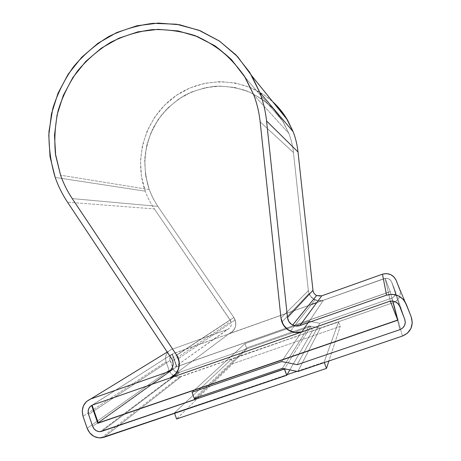 <?xml version="1.0" encoding="UTF-8"?>
<svg xmlns="http://www.w3.org/2000/svg" width="461" height="461" viewBox="0 0 461 461"><rect width="100%" height="100%" fill="white"/><g stroke="black" fill="none" stroke-linecap="round" stroke-linejoin="round"><path stroke-width="0.35" stroke-dasharray="2.31 1.73" d="M145.278 191.171L55.187 177.427L145.278 191.171C147.572 197.487 150.603 203.405 154.372 208.937L67.513 202.189L154.372 208.937C150.603 203.405 147.572 197.487 145.278 191.171L141.446 176.275L140.49 160.872L142.443 145.52L147.232 130.774L154.694 117.169L164.571 105.194L176.523 95.312L190.122 87.901L204.88 83.268L220.254 81.62L235.663 83.055L250.507 87.555L264.205 94.989L272.728 101.731C245.851 77.16 203.531 75.598 174.569 96.677C145.486 117.624 133.154 157.823 145.278 191.171M231.001 321.438L230.258 319.992L171.596 358.618L230.258 319.992L154.372 208.937L231.001 321.438L172.627 360.675L231.001 321.438C231.981 325.195 230.777 327.88 227.388 329.5L167.597 371.998L229.44 328.249L230.852 326.279L231.399 323.887L231.001 321.438M311.382 304.479L228.956 333.776L169.757 378.066L228.956 333.776L323.397 300.209C320.579 301.166 317.785 301.045 315.024 299.846L294.642 325.789L315.024 299.846C317.785 301.045 320.579 301.166 323.397 300.209L384.18 278.605L386.404 278.277L388.606 278.807L390.45 280.115L391.654 282.005L395.112 290.891L395.492 293.081L394.991 295.224L393.682 296.999L394.991 295.224L395.492 293.081L395.112 290.891C396.045 294.245 394.927 296.659 391.764 298.129L393.682 296.999L391.764 298.129L399.912 329.65L391.764 298.129L399.912 329.65L391.764 298.129L319.825 323.288L308.824 321.208L244.981 343.629L246.883 348.804L179.796 372.263L177.802 372.528L175.837 371.975L174.2 370.69L175.837 371.975L177.802 372.528L179.796 372.263L178.689 372.511L100.291 431.629L178.689 372.511C176.073 372.603 174.218 371.387 173.134 368.869L174.2 370.69L173.134 368.869L92.678 426.385L173.134 368.869L92.678 426.385L173.134 368.869L169.781 358.56L170.074 356.728L170.968 355.137L172.339 353.979L176.863 366.61L98.245 422.968L176.863 366.61L390.248 291.588L397.734 320.234L390.248 291.588L385.108 278.363L390.34 301.177L385.108 278.363L387.131 278.352L389.044 279.026L390.617 280.294L391.654 282.005L399.756 306.473L391.562 281.78C390.196 279.182 388.047 278.041 385.108 278.363L390.248 291.588L176.863 366.61L172.339 353.979L91.658 405.444L172.339 353.979C170.08 355.512 169.337 357.65 170.109 360.404L169.781 358.335L170.236 356.318L171.411 354.665L173.117 353.622L172.109 354.123L92.102 405.213L172.109 354.123L311.313 304.571L228.789 333.902L170.092 377.818L92.701 404.971L169.757 378.066L228.956 333.776C234.77 331.004 236.839 326.394 235.156 319.946L178.407 358.629L235.156 319.946L233.877 317.468L157.841 206.372L72.244 198.593L157.841 206.372L72.244 198.593L157.841 206.372L233.877 317.468L176.626 355.108L233.877 317.468L235.156 319.946L235.842 324.152L234.903 328.255L232.482 331.638L228.789 333.902L173.117 353.622C170.305 354.97 169.296 357.229 170.109 360.404L88.558 414.433L170.109 360.404L88.558 414.433L170.109 360.404L173.134 368.869C174.218 371.387 176.073 372.603 178.689 372.511L179.796 372.263L101.812 431.306L179.796 372.263L101.812 431.306L179.796 372.263L310.8 326.446L179.796 372.263L246.883 348.804L196.841 397.52L246.883 348.804L244.981 343.629L246.566 347.94L194.225 398.413L246.566 347.94L244.981 343.629L192.024 392.288L244.981 343.629L308.824 321.208L244.981 343.629L192.024 392.288L244.981 343.629L308.824 321.208L281.619 361.539L308.824 321.208L319.825 323.288L308.824 321.208L281.619 361.539L308.824 321.208L319.825 323.288L297.178 364.68L319.825 323.288L391.764 298.129L319.825 323.288L297.178 364.68L319.825 323.288L391.764 298.129C394.927 296.659 396.045 294.245 395.112 290.891L404.735 319.277L395.112 290.891L404.735 319.277L395.112 290.891L391.562 281.78C389.92 278.83 387.459 277.77 384.18 278.605L323.34 300.301L385.125 278.427L390.311 301.045L302.376 331.626L390.311 301.045L397.67 320.072L390.271 291.669L397.687 320.067L390.311 301.045L385.125 278.427L323.34 300.301L302.255 331.811L323.34 300.301L316.747 302.641L323.397 300.209L318.384 300.774L313.595 299.08L310.005 295.478L308.351 290.707C308.83 294.308 310.605 297.115 313.676 299.131L310.875 296.682L309.014 293.467L281.913 322.037L309.014 293.467L311.313 297.184L313.676 299.131M149.231 189.58L152.401 197.049L157.086 205.249L233.877 317.468L176.626 355.108L233.877 317.468L157.086 205.249L152.401 197.049L149.231 189.58L60.57 175.186L149.231 189.58L153.006 198.253L157.841 206.372L153.006 198.253L149.231 189.58L60.57 175.186L149.231 189.58L145.601 175.497L149.231 189.58C144.299 174.604 143.659 158.526 147.376 143.066C150.609 132.952 155.334 123.588 161.546 114.962C168.519 106.946 176.563 100.233 185.685 94.822C195.262 90.287 205.312 87.423 215.823 86.23C226.409 86.051 236.741 87.63 246.819 90.973C256.547 95.289 265.311 101.138 273.114 108.519L282.904 121.266L273.114 108.519C265.311 101.138 256.547 95.289 246.819 90.973C236.741 87.63 226.409 86.051 215.823 86.23C205.312 87.423 195.262 90.287 185.685 94.822C171.884 102.694 160.607 114.288 153.029 128.296C148.684 137.995 145.941 148.108 144.806 158.642C144.627 169.216 146.102 179.531 149.231 189.58M288.863 133.413L282.904 121.266L245.367 77.707L282.904 121.266L288.863 133.413L253.706 94.799L288.863 133.413L282.115 120.004L272.9 108.3L261.6 98.752L248.675 91.722L234.666 87.452L220.116 86.08L205.589 87.619L191.643 91.981L178.782 98.971L167.481 108.306L158.135 119.612L151.075 132.48L146.546 146.419L144.696 160.935L145.601 175.497L144.696 160.935L146.546 146.419L151.075 132.48L158.135 119.612L167.481 108.306L178.782 98.971L191.643 91.981L205.589 87.619L220.116 86.08L234.666 87.452L248.675 91.722L261.6 98.752L272.9 108.3L282.115 120.004L288.863 133.413L253.706 94.799L288.863 133.413C291.214 139.568 292.747 145.953 293.467 152.556L308.351 290.707L280.98 318.096L308.351 290.707L293.467 152.556C292.747 145.953 291.214 139.568 288.863 133.413C291.214 139.568 292.747 145.953 293.467 152.556C292.747 145.953 291.214 139.568 288.863 133.413M174.431 412.895L231.353 359.326L312.449 330.819L181.317 376.516L103.892 437.316L181.317 376.516L177.664 376.989L174.056 375.969L171.06 373.617L169.112 370.287C171.135 374.966 174.586 377.184 179.467 376.948L312.449 330.819L310.8 326.446L284.546 368.806L310.8 326.446L312.449 330.819L289.86 369.889L312.264 331.136L338.541 321.98L324.106 362.11L298.186 370.909L297.869 371.526L320.314 328.082L231.353 359.326L232.932 363.637L176.598 418.986L232.932 363.637L340.224 326.4L338.541 321.98L324.106 362.11L324.279 362.565L324.106 362.11L298.186 370.909L320.159 328.388L338.541 321.98L340.224 326.4L328.906 360.998L340.224 326.4L232.932 363.637L231.353 359.326L174.431 412.895L287.094 374.672L174.431 412.895L174.586 413.338L174.431 412.895M402.401 336.069L393.492 302.583L320.314 328.082L309.308 325.979L246.566 347.94L309.308 325.979L282.299 368.351L309.308 325.979L320.314 328.082L393.492 302.583C399.186 299.967 401.272 295.634 399.745 289.577L411.264 317.035L399.641 289.301L400.344 293.317L399.422 297.253L397.013 300.509L393.492 302.583L402.401 336.069M260.16 121.86L293.467 152.556L260.16 121.86L293.467 152.556L308.351 290.707L309.014 293.467L308.351 290.707L293.467 152.556L260.16 121.86M87.164 428.281L169.112 370.287L166.093 361.827L83.055 416.341L166.093 361.827L165.493 358.036L166.329 354.342L168.478 351.311L171.607 349.398C166.45 351.87 164.612 356.013 166.093 361.827L169.112 370.287L87.164 428.281M167.239 352.071L171.607 349.398L227.388 329.5L171.607 349.398L167.239 352.071M406.268 304.214L396.178 280.409L406.268 304.214M312.961 290.326L313.924 293.087M313.935 293.11L316.021 295.19M316.039 295.201L318.77 296.169M318.839 296.181L321.738 295.841M170.092 377.818L302.376 331.626L170.092 377.818M176.638 366.772L390.271 291.669L385.125 278.427L390.271 291.669L176.638 366.772L172.109 354.123L176.638 366.772M296.936 371.33L298.186 370.909L296.936 371.33M280.98 318.096L308.351 290.707L280.98 318.096M228.956 333.776C235.807 330.111 237.45 324.677 233.877 317.468L235.709 322.066L235.381 326.97L232.961 331.159L228.956 333.776M314.851 299.771L319.093 300.837L323.397 300.209L302.255 331.811L323.397 300.209L316.811 302.549M391.562 281.78L399.618 306.144L391.562 281.78M294.642 325.794L290.401 331.188L294.642 325.794M179.467 376.948L101.345 437.875M399.745 289.577L411.414 317.439"/><path stroke-width="0.69" d="M321.738 295.841L382.463 274.186L386.537 273.575L390.576 274.537L393.965 276.94L396.178 280.409C393.262 274.704 388.692 272.63 382.463 274.186L386.537 295.155L299.909 325.558L321.738 295.841L382.463 274.186L386.537 295.155L299.909 325.558L295.772 326.002L291.813 324.561L288.851 321.548L287.485 317.571L266.562 121.001C265.49 111.078 263.208 101.512 259.704 92.304L249.672 72.308L235.992 54.957L219.252 40.937L200.183 30.749L179.577 24.744L158.256 23.079L137.05 25.741L116.748 32.558L98.095 43.201L81.741 57.233L68.24 74.112L58.04 93.197L51.482 113.809L48.785 135.223L50.03 156.677L55.187 177.427C58.282 186.221 62.391 194.473 67.513 202.189L171.596 358.618L67.513 202.189C62.391 194.473 58.282 186.221 55.187 177.427C50.716 162.531 48.641 147.243 48.964 131.558L52.796 108.45C57.562 93.433 64.494 79.494 73.593 66.632C83.798 54.646 95.588 44.579 108.952 36.431C123.006 29.573 137.764 25.205 153.225 23.321L176.396 24.214L198.875 30.23L219.609 41.173L237.576 56.628L251.873 75.921L259.704 92.304L293.127 131.696L287.543 120.062C283.498 113.176 278.559 107.061 272.733 101.731L276.191 105.091L285.97 117.486L293.127 131.696L259.704 92.304C263.208 101.512 265.49 111.078 266.562 121.001L298.019 151.986C297.259 144.984 295.628 138.219 293.127 131.696C295.628 138.219 297.259 144.984 298.019 151.986L312.956 290.303L287.485 317.571L266.562 121.001L298.019 151.986L312.956 290.303C313.284 292.649 314.5 294.389 316.609 295.518L321.738 295.841L299.909 325.558C297.443 326.376 295.023 326.204 292.649 325.04C289.669 323.403 287.946 320.914 287.485 317.571L312.961 290.326M171.596 358.618L172.627 360.675C173.976 365.994 172.299 369.768 167.597 371.998L90.644 399.007L167.239 352.071L90.644 399.007L167.597 371.998L170.449 370.269L172.408 367.509L173.175 364.138L172.627 360.675L171.596 358.618M178.401 358.629C180.724 367.774 177.842 374.251 169.757 378.066L92.701 404.971L90.356 406.4L88.748 408.7L88.114 411.517L88.558 414.433C87.457 409.956 88.84 406.804 92.701 404.971L169.757 378.066L175.33 374.441L178.701 368.558L179.168 361.637L176.626 355.108L178.407 358.629L179.346 364.582L178.027 370.373L174.661 375.11L169.757 378.066C178.586 375.306 182.268 363.049 176.626 355.108L178.401 358.629M72.244 198.593C67.398 191.303 63.503 183.501 60.57 175.186L55.453 153.986C54.104 139.337 55.02 124.787 58.195 110.329C62.627 96.188 69.092 83.055 77.586 70.925C87.117 59.607 98.141 50.076 110.646 42.326C123.802 35.785 137.626 31.561 152.13 29.654C166.749 29.164 181.052 31.158 195.049 35.641C208.568 41.513 220.779 49.586 231.676 59.861L245.367 77.707L253.706 94.799C257.002 103.489 259.151 112.507 260.16 121.86C259.151 112.507 257.002 103.489 253.706 94.799L244.267 75.932L231.382 59.555L215.61 46.296L197.631 36.655L178.182 30.95L158.054 29.343L138.018 31.826L118.829 38.234L101.184 48.272L85.7 61.52L72.919 77.465L63.261 95.513L57.055 115.014L54.496 135.269L55.677 155.564L60.57 175.186C63.503 183.501 67.398 191.303 72.244 198.593L176.626 355.108L72.244 198.593C67.398 191.303 63.503 183.501 60.57 175.186L55.453 153.986C54.104 139.337 55.02 124.787 58.195 110.329C62.627 96.188 69.092 83.055 77.586 70.925C87.117 59.607 98.141 50.076 110.646 42.326C123.802 35.785 137.626 31.561 152.13 29.654C166.749 29.164 181.052 31.158 195.049 35.641L214.624 45.639C226.622 54.444 236.868 65.134 245.367 77.707L253.706 94.799C257.002 103.489 259.151 112.507 260.16 121.86L280.98 318.096L260.16 121.86C259.151 112.507 257.002 103.489 253.706 94.799L244.267 75.932L231.382 59.555L215.61 46.296L197.631 36.655L178.182 30.95L158.054 29.343L138.018 31.826L118.829 38.234L101.184 48.272L85.7 61.52L72.919 77.465L63.261 95.513L57.055 115.014L54.496 135.269L55.677 155.564L60.57 175.186C63.503 183.501 67.398 191.303 72.244 198.593M103.892 437.316L286.73 375.3L289.86 369.889L287.094 374.672L296.936 371.33L287.094 374.672L286.73 375.3L101.345 437.875C94.649 438.094 89.924 434.896 87.164 428.281L83.055 416.341L87.164 428.281L89.82 433L93.929 436.377L98.867 437.892L103.892 437.316M297.869 371.526L402.401 336.069L297.869 371.526L282.299 368.351L297.869 371.526M194.225 398.413L282.299 368.351L194.225 398.413L192.024 392.288L281.619 361.539L297.178 364.68L399.912 329.65L402.672 328.042L404.562 325.506L405.288 322.429L404.735 319.277C406.078 324.112 404.47 327.569 399.912 329.65L297.178 364.68L399.912 329.65L297.178 364.68L281.619 361.539L297.178 364.68L281.619 361.539L192.024 392.288L281.619 361.539L192.024 392.288L194.663 399.641L100.291 431.629C96.695 431.692 94.159 429.94 92.678 426.385L94.136 428.961L96.378 430.805L99.075 431.629L101.812 431.306L284.546 368.806L286.73 375.3L284.402 369.042L100.291 431.629C96.695 431.692 94.159 429.94 92.678 426.385L88.558 414.433L92.678 426.385L88.558 414.433L92.678 426.385L94.136 428.961L96.378 430.805L99.075 431.629L101.812 431.306L194.663 399.641L196.841 397.52L194.663 399.641L192.024 392.288L194.225 398.413M404.735 319.277L399.756 306.473L398.022 303.747L395.365 301.846L392.202 301.068L389.003 301.523C393.717 300.347 397.255 301.886 399.618 306.144L404.735 319.277C406.078 324.112 404.47 327.569 399.912 329.65L402.672 328.042L404.562 325.506L405.288 322.429L404.735 319.277M389.003 301.523L302.255 331.811C298.261 333.13 294.308 332.928 290.401 331.188C284.967 328.445 281.827 324.077 280.98 318.096L281.913 322.037L280.98 318.096L283.313 324.907L288.379 330.076L295.155 332.554L302.255 331.811L169.757 378.066L302.255 331.811C298.261 333.13 294.308 332.928 290.401 331.188C286.367 329.246 283.538 326.192 281.913 322.037L285.157 327.35L290.159 331.079L296.164 332.646L302.255 331.811L389.003 301.523M313.676 299.131L314.851 299.771M83.055 416.341C81.044 408.152 83.574 402.378 90.644 399.007L86.351 401.635L83.406 405.847L82.248 411.01L83.055 416.341M386.537 295.155C395.486 292.971 402.061 295.991 406.268 304.214L411.264 317.035L406.268 304.214L403.075 299.206L398.2 295.732L392.392 294.314L386.537 295.155M396.178 280.409L399.641 289.301L396.178 280.409M411.264 317.035L411.414 317.439C413.609 326.169 410.607 332.381 402.401 336.069L407.472 333.13L410.947 328.48L412.278 322.821L411.264 317.035M316.747 302.641L311.313 304.571L316.747 302.641M397.67 320.072L98.245 422.968L92.102 405.213L98.245 422.968L397.67 320.072M326.48 368.408L328.906 360.998L326.48 368.408L176.598 418.986L174.586 413.338L176.598 418.986L326.48 368.408L324.279 362.565L326.48 368.408M316.811 302.549L311.382 304.479M91.635 405.455L97.801 423.29L397.734 320.234L390.34 301.177C394.558 300.745 397.653 302.399 399.618 306.144L398.258 304.001L395.993 302.162L393.239 301.183L390.34 301.177L397.734 320.234L97.801 423.29L98.245 422.968L97.801 423.29L91.635 405.455C88.535 407.559 87.509 410.549 88.558 414.433L88.109 411.834L88.524 409.27L89.751 407.057L91.635 405.455M251.873 75.921L287.543 120.062M292.649 325.04L316.609 295.518"/></g></svg>

